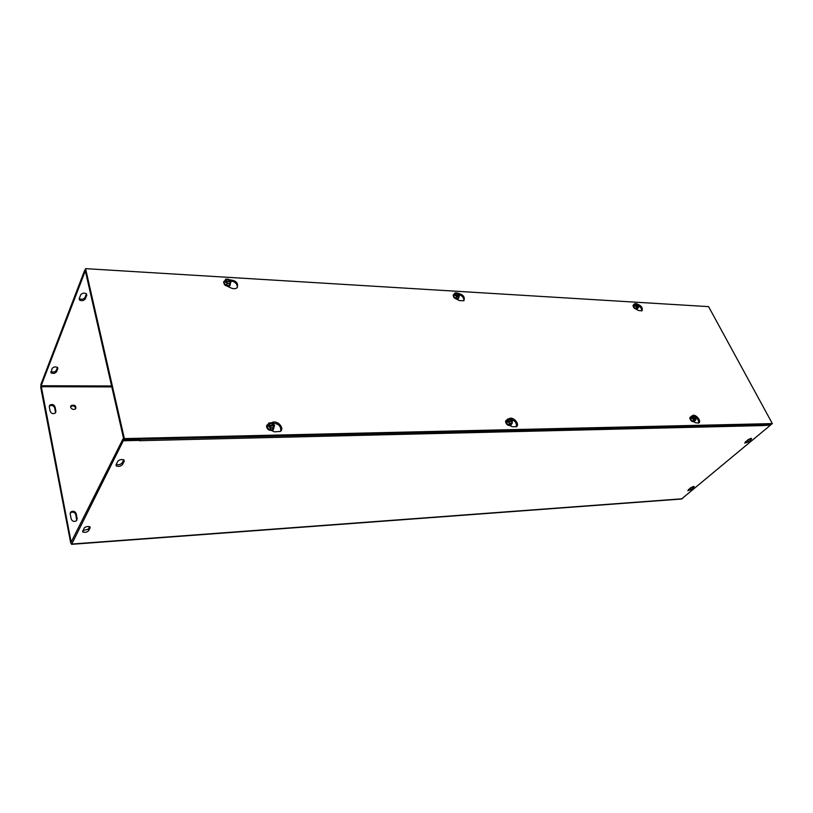 <?xml version="1.0" encoding="UTF-8"?>
<svg xmlns="http://www.w3.org/2000/svg" width="813" height="813" viewBox="0 0 813 813"><rect width="100%" height="100%" fill="white"/><g stroke="black" fill="none" stroke-linecap="round" stroke-linejoin="round"><path stroke-width="1.22" d="M79.217 298.676L80.69 294.875C82.215 293.036 84.125 292.67 86.412 293.767L86.778 295.16L85.274 298.95C83.749 300.769 81.849 301.135 79.572 300.038L79.217 298.676M79.237 298.615L79.257 298.645C81.534 299.743 83.444 299.377 84.959 297.558L86.442 293.798M745.226 442.008L750.49 438.42M751.131 439.508L748.214 441.937L744.728 443.115L748.082 439.609L751.578 438.431L751.131 439.508L750.541 438.41M116.025 464.812L117.773 461.337C119.491 459.599 121.544 459.121 123.942 459.914L124.257 461.113L122.489 464.579C120.781 466.296 118.728 466.764 116.34 465.981L116.025 464.812M116.198 464.467C118.627 465.066 120.598 464.548 122.123 462.922L123.718 459.782M52.083 368.492C53.567 366.836 55.386 366.49 57.54 367.476L57.814 368.563L56.524 371.836C55.04 373.492 53.221 373.828 51.077 372.852L52.083 368.492M50.884 371.571C53.058 372.456 54.847 372.1 56.249 370.494L57.459 367.405M690.786 487.648L694.16 486.54L693.784 487.444L691.182 489.629L687.818 490.727L690.786 487.648M688.408 489.639L693.042 486.54M84.064 528.165C85.711 526.6 87.662 526.153 89.918 526.834L90.152 527.759L88.647 530.716C86.991 532.271 85.05 532.708 82.804 532.037L84.064 528.165M82.814 530.635L88.322 529.141L89.593 526.661M76.727 520.493L75.731 514.446C74.562 512.078 72.804 511.529 70.457 512.8L70.223 513.054M77.164 518.704L76.493 520.737C74.135 522.007 72.377 521.458 71.219 519.07L70.213 513.938L70.873 511.936C73.221 510.666 74.979 511.214 76.148 513.582L77.164 518.704L76.737 519.568M50.203 411.408L49.298 406.774L49.786 405.159C52.052 403.939 53.79 404.457 54.989 406.734L55.914 411.358L55.416 412.994C53.14 414.213 51.412 413.685 50.203 411.408M55.558 412.831L54.613 407.659C53.414 405.392 51.676 404.864 49.42 406.083L49.268 406.246M70.609 407.201L71.097 405.575C74.745 404.549 76.28 405.616 75.7 408.787C73.495 409.965 71.798 409.437 70.609 407.201M75.822 408.654C75.06 406.022 73.353 405.301 70.701 406.49L70.579 406.632M763.163 424.528L762.553 425.585L139.623 440.707M139.775 440.28L139.938 439.305M762.553 425.585L770.561 425.077L681.518 499.019L71.514 544.334M139.562 440.829L139.541 439.315M85.284 270.617L84.552 270.577L40.914 384.397L40.772 387.649L70.721 543.033L71.757 544.049L123.291 440.778L139.795 440.372M123.698 439.071L122.915 439.091L71.148 542.18L41.168 385.748L111.584 385.972M85.609 272.04L84.877 271.999L41.168 385.748M122.915 439.091L123.291 440.778M770.175 424.366L770.561 425.077M84.877 271.999L84.552 270.577M271.552 422.862L271.674 422.78C276.552 419.264 285.231 427.912 280.383 431.469L274.398 431.815L271.593 430.585M280.739 431.144C281.166 426.093 278.442 423.441 272.568 423.177M508.908 418.949L509.08 418.807C512.647 415.799 520.381 424.112 516.448 426.734L512.271 426.734L509.964 425.656M516.316 426.835C516.946 423.045 514.995 420.484 510.452 419.142M229.408 279.835C236.105 280.373 238.666 283.026 237.081 287.782C235.526 288.961 233.494 289.011 230.973 287.954L227.335 286.237M237.366 287.497C237.386 283.828 235.028 281.593 230.303 280.77M457.821 293.3C463.166 294.479 465.188 296.948 463.888 300.719L459.538 300.617L456.51 299.123M463.806 300.79C464.121 298.046 462.495 295.932 458.939 294.438M692.442 415.656L692.442 415.656C695.247 413.38 701.954 421.043 698.834 422.973L695.725 422.811L693.784 421.856M698.469 423.167C699.007 420.595 697.645 418.36 694.383 416.459M636.965 303.96C641.325 305.566 642.981 307.832 641.945 310.779L638.683 310.546L636.101 309.225M641.64 310.952C641.955 309.042 640.857 307.223 638.327 305.515M708.58 306.633L772.35 423.593L124.379 438.603L85.558 268.646L708.58 306.633M85.558 268.646L85.101 269.835L123.84 439.691L771.456 424.335L772.35 423.593M123.84 439.691L124.379 438.603M637.494 308.483L635.42 308.523L633.551 306.674L633.601 304.936L633.551 306.674L635.42 308.523L637.351 308.635L638.571 307.334L638.612 305.769L634.953 305.556L634.323 306.237L634.77 305.19L638.429 305.414L638.012 305.851M634.77 305.19L634.821 303.635L636.742 303.747L638.429 305.414M633.601 304.936L634.821 303.635M633.551 306.674L634.13 306.054M638.571 307.334L636.64 307.223L634.953 305.556M638.378 305.749L637.219 307.151L635.187 305.566M635.004 305.21L634.882 304.784C635.329 303.3 636.427 303.503 638.195 305.393M638.073 305.861L637.046 307.05L636.152 306.613M635.105 305.332L635.004 304.987C635.38 303.686 636.345 303.859 637.89 305.495M637.748 308.218L637.382 308.92C635.258 309.235 633.805 308.157 633.002 305.668L633.855 304.672M635.42 308.523L636.64 307.223M633.215 305.038C633.012 307.649 634.364 308.981 637.26 309.042L637.433 308.879M694.495 421.144L692.534 421.185L690.542 419.193L690.501 417.16L690.542 419.193L692.534 421.185L694.495 421.144L695.857 419.915L695.816 418.085L691.182 418.4L691.893 417.75L695.613 417.689L695.044 418.207M691.843 418.39L691.182 418.4M691.893 417.75L691.863 415.931L693.814 415.9L695.613 417.689M690.613 417.059L691.863 415.931M690.542 419.193L691.192 418.604M692.137 417.75L691.975 417.171C692.422 415.504 693.55 415.677 695.379 417.689M695.582 418.095C695.989 419.457 695.532 420.016 694.231 419.752L692.341 418.156M695.857 419.915L693.906 419.955L692.097 418.156M692.219 417.852L692.087 417.374C692.473 415.921 693.459 416.063 695.054 417.801M695.257 418.207L694.068 419.63L692.432 418.258M694.83 420.849L694.393 421.551L692.432 421.449L689.912 418.034L690.948 416.754M692.534 421.185L693.906 419.955M690.227 417.099L689.79 418.146C690.613 420.829 692.107 421.998 694.261 421.662L694.261 421.662M458.583 297.812L458.085 298.473L455.666 298.341L453.613 296.267L453.989 294.336L453.613 296.267L455.666 298.341L458.085 298.473L459.528 295.261L454.182 295.363L454.762 294.591L459.02 295.312M454.762 294.591L455.097 292.853L457.516 293.005L459.355 294.865M453.989 294.336L455.097 292.853M453.613 296.267L454.142 295.556M459.193 296.999L456.774 296.857L454.924 294.997M459.233 295.241L457.384 296.755L455.229 295.007M455.097 294.641L455.056 294.601C455.473 292.467 456.804 292.548 459.06 294.845M458.878 295.363L457.262 296.654L455.382 295.149M455.219 294.753C455.585 292.914 456.754 292.975 458.715 294.956M458.766 297.568L458.278 298.686C455.544 299.245 453.837 298.066 453.156 295.139L454.172 294.093M455.666 298.341L456.774 296.857M453.339 294.672C453.197 297.751 454.813 299.133 458.176 298.818L458.441 298.523M511.123 424.579L508.379 424.894L506.184 422.648L506.489 420.351L506.184 422.648L508.379 424.894L510.879 424.853L512.139 423.461L512.403 421.398L507.658 421.49L507.007 422.211L507.475 421.032L512.22 420.941L511.682 421.53M507.424 421.744L506.814 421.754M507.475 421.032L507.739 418.969L510.239 418.929L512.22 420.941M506.489 420.351L507.739 418.969M506.184 422.648L506.784 421.988M507.779 421.022L507.759 420.961C508.145 418.482 509.527 418.471 511.905 420.951M512.099 421.408C512.363 423.065 511.611 423.664 509.832 423.187L507.973 421.48M512.139 423.461L509.639 423.512L507.658 421.49M507.759 420.961L507.922 421.114C508.247 418.949 509.446 418.939 511.54 421.073M511.733 421.53C511.936 422.963 511.275 423.471 509.741 423.065L508.125 421.591M511.499 424.173L510.889 425.199L508.257 425.199L505.645 421.337L506.855 419.955M508.379 424.894L509.639 423.512M505.991 420.494L505.534 421.469C506.214 424.64 507.962 425.931 510.767 425.331L511.042 425.067M230.313 283.666L229.357 285.515L226.227 285.333L223.971 282.985L224.866 280.81L223.971 282.985L226.227 285.333L229.357 285.515L231.044 281.857L225.089 281.511L224.398 282.162L224.947 281.054L230.689 281.837M224.947 281.054L225.76 279.103L228.89 279.296L230.912 281.41M224.866 280.81L225.76 279.103M223.971 282.985L224.398 282.162M230.252 283.818L227.112 283.635L225.089 281.511M230.658 281.837C230.648 283.391 229.622 283.91 227.599 283.402L225.475 281.532M225.343 281.074C226.319 278.676 228.047 278.778 230.526 281.389M230.262 281.969C230.221 283.31 229.327 283.757 227.569 283.31L225.729 281.704M225.587 281.247C226.451 279.174 227.965 279.266 230.12 281.511M230.404 283.432L229.927 285.546C226.227 286.522 224.144 285.241 223.677 281.715L224.967 280.617M226.227 285.333L227.112 283.635M223.697 281.664C223.88 285.272 225.923 286.623 229.845 285.698L230.282 285.119M273.747 428.217L272.802 429.65L269.499 429.721L267.071 427.13L267.934 424.488L267.071 427.13L269.499 429.721L272.802 429.65L274.601 425.687L267.558 426.378L268.188 425.28L274.448 425.169L274.072 425.738M268.188 425.28L268.961 422.902L272.253 422.851L274.448 425.169M267.934 424.488L268.961 422.902M267.071 427.13L267.558 426.378M268.595 425.27C269.54 422.343 271.359 422.313 274.042 425.179M274.205 425.697C273.971 428.055 272.518 428.542 269.845 427.191L268.747 425.799M273.839 428.075L270.536 428.136L268.341 425.809M268.849 425.402C269.682 422.882 271.278 422.851 273.605 425.321M273.768 425.839C273.534 427.872 272.264 428.299 269.946 427.11L269.001 425.931M273.961 427.699L273.117 429.843L269.347 430.067C267.233 428.939 266.349 427.455 266.705 425.626L268.158 424.152M269.499 429.721L270.536 428.136M266.908 425.169L266.613 425.768C267.03 429.66 269.174 431.073 273.026 429.986L273.544 429.396M272.274 430.88L272.873 430.107M228.859 286.196L228.351 286.715M228.829 286.938L229.693 285.82M457.475 299.601L457.79 299.042M84.959 297.558L85.274 298.95M86.473 293.828L86.778 295.16M748.214 441.937L747.625 440.819M122.489 464.579L122.123 462.922M124.257 461.113L124.003 459.955M57.611 367.537L57.814 368.563M56.249 370.494L56.524 371.836M693.784 487.444L693.316 486.489M691.182 489.629L690.644 488.542M90.152 527.759L89.979 526.885M88.647 530.716L88.322 529.141M75.731 514.446L76.148 513.582M54.613 407.659L54.989 406.734M55.528 412.282L55.914 411.358M71.757 544.049L682.239 498.786M111.798 386.907L41.128 386.714M79.572 300.038L79.257 298.645M116.34 465.981L116.066 464.731M51.077 372.852L50.843 371.683M82.804 532.037L82.611 531.041M70.457 512.8L70.873 511.936M49.42 406.083L49.786 405.159M70.701 406.49L71.097 405.575"/></g></svg>
